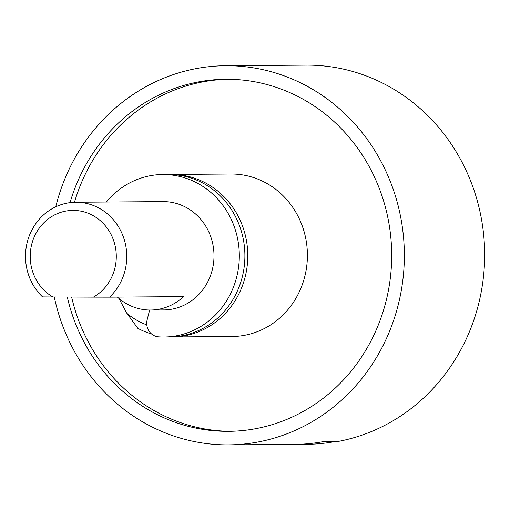 <?xml version="1.0" encoding="UTF-8"?>
<svg xmlns="http://www.w3.org/2000/svg" width="510" height="510" viewBox="0 0 510 510"><rect width="100%" height="100%" fill="white"/><g stroke="black" fill="none" stroke-linecap="round" stroke-linejoin="round"><path stroke-width="0.76" d="M67.288 297.03A176.039 164.571 -90.4 0 0 84.392 342.771A176.039 164.571 -90.4 0 0 228.423 431.332A176.039 164.571 -90.4 0 0 369.858 167.822A176.039 164.571 -90.4 0 0 225.828 79.26A176.039 164.571 -90.4 0 0 70.048 202.629M71.629 297.049A176.039 164.571 -90.4 0 0 88.721 342.739A176.039 164.571 -90.4 0 0 230.59 431.301M169.785 174.484A81.249 75.952 89.6 0 1 171.226 174.458A81.249 75.952 89.6 0 1 237.705 215.328A81.249 75.952 89.6 0 1 172.425 336.951A81.249 75.952 89.6 0 1 170.984 336.944M171.226 174.458L230.858 174.018A81.249 75.952 89.6 0 1 297.33 214.888A81.249 75.952 89.6 0 1 232.05 336.511L172.425 336.951M55.749 206.805A189.586 177.225 89.6 0 1 225.732 65.72A189.586 177.225 89.6 0 1 380.842 161.096A189.586 177.225 89.6 0 1 228.525 444.873A189.586 177.225 89.6 0 1 73.414 349.497A189.586 177.225 89.6 0 1 54.277 296.979M225.732 65.72L306.032 65.127A189.586 177.225 89.6 0 1 461.142 160.503A189.586 177.225 89.6 0 1 338.627 441.36L324.201 441.469A189.586 177.225 89.6 0 1 294.404 444.389A189.586 177.225 -90.4 0 0 324.201 441.469L336.224 441.379A189.586 177.225 -90.4 0 1 306.421 444.299L228.525 444.873M227.995 79.26A176.039 164.571 -90.4 0 0 74.473 202.272M151.572 333.993A81.249 75.952 89.6 0 1 137.827 328.325L126.894 313.338L118.894 298.414M146.803 324.883A73.128 68.359 89.6 0 1 126.894 313.338M106.354 202.017A81.249 75.952 89.6 0 1 125.556 185.257A81.249 75.952 89.6 0 1 162.766 174.516L168.345 174.477A81.249 75.952 89.6 0 1 242.256 234.568A81.249 75.952 89.6 0 1 206.748 326.234A81.249 75.952 89.6 0 1 169.543 336.97L163.965 337.014A81.249 75.952 89.6 0 1 158.578 336.849A13.54 12.661 89.6 0 1 147.16 319.783L148.85 313.102A13.54 12.661 89.6 0 1 150.023 310.029M162.766 174.516A81.249 75.952 89.6 0 1 236.678 234.606A81.249 75.952 89.6 0 1 201.169 326.272A81.249 75.952 89.6 0 1 163.965 337.014M110.581 233.554A46.04 43.044 -90.4 0 0 51.829 216.476A46.04 43.044 -90.4 0 0 35.923 279.308A46.04 43.044 -90.4 0 0 52.9 296.979L42.547 296.903A54.168 50.637 89.6 0 1 32.219 283.324A54.168 50.637 89.6 0 1 75.735 202.24A54.168 50.637 89.6 0 1 120.054 229.494A54.168 50.637 89.6 0 1 109.529 297.164L93.406 297.132A46.04 43.044 -90.4 0 0 110.581 233.554M75.735 202.24L162.964 201.603A54.168 50.637 89.6 0 1 207.283 228.85A54.168 50.637 89.6 0 1 163.761 309.933L150.59 310.029A54.168 50.637 -90.4 0 0 183.581 296.616L109.529 297.164M117.396 297.101A54.168 50.637 -90.4 0 0 150.59 310.029M93.406 297.132L52.9 296.979"/></g></svg>
